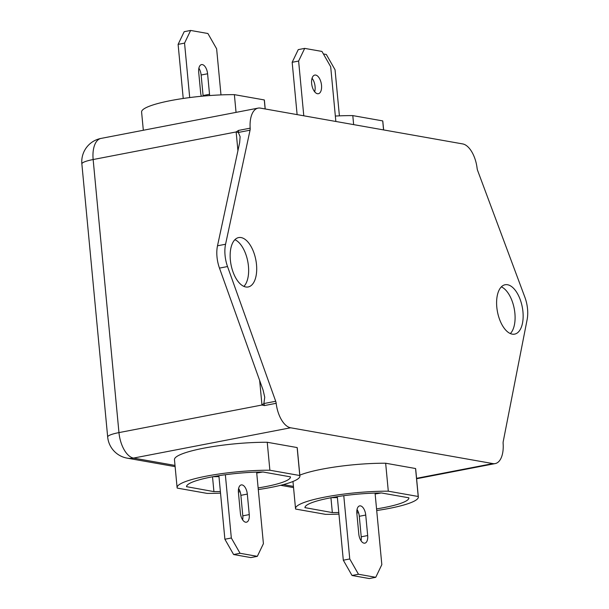 <?xml version="1.0" encoding="UTF-8"?>
<svg xmlns="http://www.w3.org/2000/svg" width="609" height="609" viewBox="0 0 609 609"><rect width="100%" height="100%" fill="white"/><g stroke="black" fill="none" stroke-linecap="round" stroke-linejoin="round"><path stroke-width="0.91" d="M317.464 93.717A9.485 4.765 -100.9 0 1 311.755 84.407A9.485 4.765 -100.9 0 1 314.792 75.074A9.485 4.765 -100.9 0 1 315.706 75.074A9.485 4.765 -100.9 0 1 321.415 84.377A9.485 4.765 -100.9 0 1 318.385 93.71A9.485 4.765 -100.9 0 1 317.464 93.717M241.088 237.571A25.144 12.629 79.1 0 0 238.659 237.579A25.144 12.629 79.1 0 0 230.628 262.304A25.144 12.629 79.1 0 0 245.762 286.968A25.144 12.629 79.1 0 0 248.19 286.961A25.144 12.629 79.1 0 0 256.222 262.228A25.144 12.629 79.1 0 0 241.088 237.571M507.541 284.738A25.144 12.629 79.1 0 0 505.112 284.746A25.144 12.629 79.1 0 0 497.081 309.471A25.144 12.629 79.1 0 0 512.207 334.135A25.144 12.629 79.1 0 0 514.635 334.128A25.144 12.629 79.1 0 0 522.667 309.395A25.144 12.629 79.1 0 0 507.541 284.738M198.877 68.208A8.541 4.286 -100.9 0 1 201.137 75.014L203.079 95.522A8.541 4.286 -100.9 0 1 203.124 96.1M201.373 96.26A8.541 4.286 -100.9 0 1 200.643 92.705L198.701 72.197A8.541 4.286 -100.9 0 1 201.526 64.6A8.541 4.286 -100.9 0 1 202.348 64.6A8.541 4.286 -100.9 0 1 207.585 73.773L209.526 94.273A8.541 4.286 -100.9 0 1 209.595 95.56M143.328 130.257L141.6 112.033A61.676 10.071 -5.4 0 1 170.931 100.546A61.676 10.071 -5.4 0 1 234.374 94.646L236.048 112.376M335.346 116.053A61.676 10.071 -5.4 0 1 352.794 115.603L353.646 124.624M238.614 488.532A8.541 4.286 -100.9 0 1 240.875 495.338L242.808 515.838A8.541 4.286 -100.9 0 1 242.633 519.827M242.085 484.916A8.541 4.286 -100.9 0 1 247.315 494.089L249.256 514.597A8.541 4.286 -100.9 0 1 246.432 522.195A8.541 4.286 -100.9 0 1 240.372 513.022L238.431 492.521A8.541 4.286 -100.9 0 1 241.255 484.916A8.541 4.286 -100.9 0 1 242.085 484.916M186.544 486.675L213.919 491.615A52.191 8.526 174.6 0 0 220.374 491.501M258.132 487.931A52.191 8.526 174.6 0 0 290.463 476.9A52.191 8.526 174.6 0 0 290.455 476.855L263.096 472.005A52.191 8.526 174.6 0 0 211.369 477.007A52.191 8.526 174.6 0 0 186.552 486.72A52.191 8.526 174.6 0 0 186.56 486.774M258.292 489.567A61.676 10.071 174.6 0 0 270.579 487.489A61.676 10.071 174.6 0 0 299.91 476.01A61.676 10.071 174.6 0 0 299.788 475.522L297.146 447.562L267.237 442.271A61.676 10.071 174.6 0 0 205.081 447.927A61.676 10.071 174.6 0 0 174.463 459.658L177.105 487.619A61.676 10.071 174.6 0 0 177.227 488.098L207.136 493.397A61.676 10.071 174.6 0 0 220.527 493.138M299.91 476.01L297.268 448.049A61.676 10.071 174.6 0 0 297.146 447.562M357.034 509.489A8.541 4.286 -100.9 0 1 359.295 516.295L361.228 536.803A8.541 4.286 -100.9 0 1 361.053 540.792M360.505 505.881A8.541 4.286 -100.9 0 1 365.735 515.054L367.676 535.555A8.541 4.286 -100.9 0 1 364.852 543.159A8.541 4.286 -100.9 0 1 358.792 533.986L356.859 513.478A8.541 4.286 -100.9 0 1 359.683 505.881A8.541 4.286 -100.9 0 1 360.505 505.881M304.972 507.64L332.339 512.58A52.191 8.526 174.6 0 0 338.794 512.466M376.56 508.896A52.191 8.526 174.6 0 0 408.883 497.865A52.191 8.526 174.6 0 0 408.883 497.812L381.516 492.97A52.191 8.526 174.6 0 0 329.789 497.972A52.191 8.526 174.6 0 0 304.972 507.685A52.191 8.526 174.6 0 0 304.98 507.731M376.712 510.532A61.676 10.071 174.6 0 0 388.999 508.454A61.676 10.071 174.6 0 0 418.33 496.967A61.676 10.071 174.6 0 0 418.216 496.487L415.566 468.527L385.657 463.228A61.676 10.071 174.6 0 0 299.826 475.149M418.33 496.967L415.688 469.014A61.676 10.071 174.6 0 0 415.566 468.527M462.695 143.922L260.386 108.113A23.721 11.914 79.1 0 0 258.102 108.12A23.721 11.914 79.1 0 0 250.17 128.172A4.743 2.383 -100.9 0 1 250.048 130.189L225.566 244.239A23.721 11.914 79.1 0 0 227.53 266.552L275.702 401.27A4.743 2.383 -100.9 0 1 276.174 403.303A23.721 11.914 79.1 0 0 290.607 427.777L492.909 463.594A23.721 11.914 79.1 0 0 495.201 463.586A23.721 11.914 79.1 0 0 503.125 443.481A4.743 2.383 -100.9 0 1 503.224 441.548L527.135 319.588A23.721 11.914 79.1 0 0 524.874 297.222L477.623 170.474A4.743 2.383 -100.9 0 1 477.113 168.343A23.721 11.914 79.1 0 0 462.695 143.922M212.99 476.702A52.191 8.526 174.6 0 0 218.966 476.588M256.724 473.018A52.191 8.526 174.6 0 0 262.616 472.013M331.418 497.667A52.191 8.526 174.6 0 0 337.386 497.553M375.144 493.983A52.191 8.526 174.6 0 0 381.036 492.97M418.216 496.487L388.298 491.189A61.676 10.071 174.6 0 0 326.15 496.853A61.676 10.071 174.6 0 0 295.525 508.576A61.676 10.071 174.6 0 0 295.647 509.063L325.556 514.354A61.676 10.071 174.6 0 0 338.954 514.103M388.298 491.189L385.657 463.228M356.813 512.9A61.676 10.071 174.6 0 0 358.564 512.74M356.805 511.347A52.191 8.526 174.6 0 0 357.985 511.233M330.938 497.751L332.339 512.58M352.032 575.49L369.298 578.55L375.745 577.309L358.48 574.249L352.032 575.49L343.309 560.204L337.302 496.655M375.745 577.309L381.828 564.634L375.06 493.084M343.309 560.204L349.756 558.963L343.773 495.703M349.756 558.963L358.48 574.249M299.788 475.522L269.878 470.232A61.676 10.071 174.6 0 0 207.73 475.888A61.676 10.071 174.6 0 0 177.105 487.619M269.878 470.232L267.237 442.271M238.393 491.943A61.676 10.071 174.6 0 0 240.136 491.775M238.378 490.382A52.191 8.526 174.6 0 0 239.565 490.275M212.518 476.786L213.919 491.615M231.329 537.998L240.053 553.284L233.612 554.533L224.888 539.239L231.329 537.998L225.353 474.738M233.612 554.533L250.878 557.585L257.325 556.344L240.053 553.284M257.325 556.344L263.408 543.677L256.64 472.12M224.888 539.239L218.882 475.69M352.794 115.603L382.711 120.902L383.563 129.915M382.711 120.902A61.676 10.071 -5.4 0 1 382.825 121.381L383.64 129.93M323.394 53.95L326.325 54.467L335.049 69.761L339.403 115.862M234.374 94.646L264.291 99.937L265.136 108.95M264.291 99.937A61.676 10.071 -5.4 0 1 264.405 100.424L265.212 108.965M178.11 44.366L184.184 31.691L190.632 30.45L184.55 43.117L178.11 44.366L183.225 98.468M184.55 43.117L189.703 97.569M190.632 30.45L207.905 33.51L216.629 48.796L220.983 94.897M237.929 150.682L236.155 131.947L238.34 132.45L240.113 136.72L239.672 142.552L217.504 245.792L225.566 244.239M227.53 266.552L219.468 268.105L263.065 390.019L264.74 397.22L263.88 403.554L261.969 405.015L259.647 380.458M243.897 286.397A25.144 12.629 79.1 0 0 247.764 261.428A25.144 12.629 79.1 0 0 234.891 239.695M219.468 268.105A23.721 11.914 -100.9 0 1 217.504 245.792M510.35 333.565A25.144 12.629 79.1 0 0 514.217 308.596A25.144 12.629 79.1 0 0 501.344 286.862M312.059 78.264A9.485 4.765 -100.9 0 1 314.67 91.769M292.168 62.293L298.25 49.626L304.69 48.385L298.616 61.052L292.168 62.293L297.116 114.614M298.616 61.052L303.784 115.794M304.69 48.385L321.963 51.438L330.687 66.731L335.856 121.473M276.174 403.303L264.359 405.586L261.969 405.015L118.961 432.603L93.147 159.535A23.721 11.914 -100.9 0 1 100.987 138.426L258.102 108.12M290.607 427.777L133.5 458.082A23.721 11.914 -100.9 0 1 118.961 432.603A23.721 3.875 -5.4 0 0 107.679 437.018L81.865 163.95A23.721 3.875 -5.4 0 1 93.147 159.535L236.155 131.947L238.462 130.433L250.17 128.172M264.359 405.586A4.743 2.383 79.1 0 0 263.88 403.554L275.702 401.27M250.048 130.189L238.34 132.45A4.743 2.383 79.1 0 0 238.462 130.433M207.585 73.773L201.137 75.014M247.315 494.089L240.875 495.338M365.735 515.054L359.295 516.295M107.679 437.018A23.721 23.721 0 0 0 127.159 458.143A23.721 20.143 100 0 0 133.5 458.082L175.011 465.428M283.322 484.604L293.431 486.393M416.571 478.316L492.909 463.594M367.676 535.555L361.228 536.803M249.256 514.597L242.808 515.838M209.526 94.273L203.079 95.522M295.525 508.576L292.967 481.475M293.546 487.596L280.604 485.304M175.118 466.631L127.159 458.143M416.609 478.743L495.201 463.586M100.987 138.426A23.721 23.721 0 0 0 81.865 163.95"/></g></svg>
